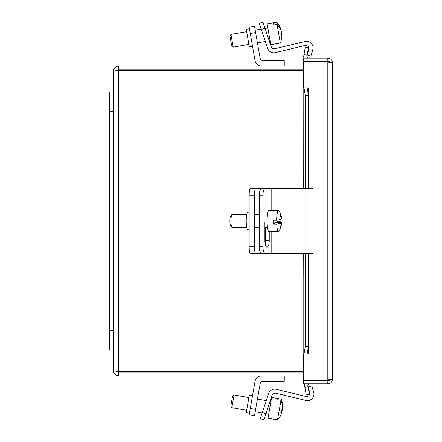 <?xml version="1.0" encoding="UTF-8"?>
<svg xmlns="http://www.w3.org/2000/svg" width="442" height="442" viewBox="0 0 442 442"><rect width="100%" height="100%" fill="white"/><g stroke="black" fill="none" stroke-linecap="round" stroke-linejoin="round"><path stroke-width="0.66" d="M259.294 23.327L262.962 22.1L259.294 23.327L261.338 29.448L265.012 28.222L262.962 22.1M265.012 28.222L271.156 46.581A3.254 3.254 0 0 0 275.001 48.708L305.008 41.504A6.503 6.503 0 0 1 312.765 49.681L310.881 56.024L307.173 54.924L308.748 49.609A3.254 3.254 0 0 0 304.869 45.52L275.349 52.609A6.503 6.503 0 0 1 267.664 48.349L261.338 29.448M276.731 22.664L276.648 22.205L267.117 23.885L270.786 44.708L280.322 43.029L277.04 24.432L273.813 25.001L273.499 23.233L276.731 22.664A19.221 17.028 -10 0 1 280.41 28.039A19.221 17.028 -10 0 1 281.095 30.084L280.852 30.128M230.967 34.443L229.923 35.94L231.232 43.382L231.713 46.106L233.21 47.156L230.967 34.443L246.647 31.675M273.813 25.001L273.499 23.233M281.488 32.338A19.221 17.028 -10 0 1 281.56 34.15M280.322 43.029A19.321 19.321 0 0 0 281.863 36.261A19.221 17.028 170 0 0 281.803 34.106A19.277 8.939 170 0 1 281.167 36.343A18.21 16.133 170 0 0 280.769 34.095A19.277 8.939 -10 0 0 281.405 31.852A19.221 17.028 170 0 0 277.04 24.432M280.814 34.277L281.803 34.106M249.432 28.724L246.227 29.288L249.31 46.78L252.515 46.211M249.155 27.144L250.277 33.504L255.614 32.559L254.493 26.205L249.155 27.144M261.482 66.09A6.503 6.503 0 0 1 255.073 60.714L250.277 33.504M255.614 32.559L260.095 57.985A3.254 3.254 0 0 0 263.299 60.67L284.256 60.67L284.256 66.09M263.885 419.85L265.935 413.734L262.261 412.502L260.216 418.624L263.885 419.85L260.216 418.624M262.261 412.502L268.587 393.607A6.503 6.503 0 0 1 276.272 389.341L305.792 396.43A3.254 3.254 0 0 0 309.671 392.341L308.096 387.026L311.809 385.927L313.687 392.275A6.503 6.503 0 0 1 305.93 400.446L275.924 393.242A3.254 3.254 0 0 0 272.079 395.375L265.935 413.734M281.178 399.154L271.659 397.397L267.985 418.22L277.521 419.9L280.979 400.297L277.747 399.728L277.952 398.585L281.178 399.154A19.221 18.337 10 0 1 282.488 403.496A19.221 18.337 10 0 1 282.631 408.226L282.515 408.204M234.083 394.955L232.586 395.999L230.796 406.17L231.84 407.662L234.083 394.955L248.89 397.562M277.747 399.728L277.952 398.585M281.979 409.949A19.277 5.79 -170 0 1 282.206 410.651L281.272 410.485M282.206 410.651A19.221 18.337 10 0 1 281.885 411.773M277.521 419.9A19.321 19.321 0 0 0 280.25 416.193A19.221 18.337 -170 0 0 282.007 411.795A19.277 5.79 -170 0 1 280.769 412.955A18.21 17.371 -170 0 0 281.195 410.53A19.277 5.79 10 0 0 282.432 409.369A19.221 18.337 -170 0 0 280.979 400.297M281.051 411.629L282.007 411.795M252.515 395.739L249.31 395.176L246.227 412.662L249.432 413.231M261.482 375.86A6.503 6.503 0 0 0 255.073 381.236L249.155 414.806L254.493 415.745L260.095 383.971A3.254 3.254 0 0 1 263.299 381.28L284.256 381.28L284.256 375.86M277.084 220.182A10.569 1.834 -90 0 1 277.09 221.707L280.316 221.707A19.221 2.171 178.9 0 1 281.814 222.541A19.321 19.321 0 0 1 278.979 231.155A10.569 1.834 -90 0 1 278.698 231.481A10.569 1.834 -90 0 1 278.482 231.547A10.569 1.834 -90 0 1 276.731 224.094L273.504 224.094L275.073 223.05L281.261 223.05A19.221 2.171 178.9 0 1 276.731 224.094M278.482 231.547L268.951 231.547A10.569 1.834 -90 0 1 267.117 221.586A10.569 1.834 -90 0 1 268.742 210.475A10.569 1.834 -90 0 1 268.951 210.403L278.482 210.403A10.569 1.834 -90 0 1 278.979 210.795A19.321 19.321 0 0 1 281.736 218.641A19.221 2.171 -1.1 0 1 281.631 218.906L281.151 218.906M273.504 224.094A10.569 1.834 -90 0 1 273.427 220.243L276.653 220.243A10.569 1.834 -90 0 1 278.272 210.475A10.569 1.834 -90 0 1 278.482 210.403M246.713 227.431L232.089 227.431A6.453 1.122 -90 0 1 231.89 227.326A6.453 1.122 -90 0 1 230.967 220.978A6.453 1.122 -90 0 1 231.89 214.624A6.453 1.122 -90 0 1 231.962 214.563A6.453 1.122 -90 0 1 232.089 214.525L246.713 214.525M275.521 223.05L277.09 221.707M275.515 222.751L281.709 222.751A19.277 18.857 56.4 0 1 280.797 227.238L280.449 227.238M280.797 227.238A18.21 2.055 178.9 0 1 280.355 227.536A19.277 18.857 -123.6 0 0 281.261 223.05M276.653 220.243A19.221 2.171 -1.1 0 0 281.184 219.199A19.277 18.857 -123.6 0 0 280.095 214.713A18.21 2.055 -1.1 0 0 280.543 214.42A19.277 18.857 56.4 0 1 281.631 218.906M230.713 215.845A5.16 0.895 90 0 0 230.658 215.895A5.16 0.895 90 0 0 229.923 220.978A5.16 0.895 90 0 0 230.658 226.055L231.89 227.326M259.294 195.16L262.962 195.16A6.453 2.05 -90 0 1 263.565 190.601A6.453 2.05 -90 0 1 265.012 188.706L261.338 188.706A6.453 2.05 90 0 0 259.89 190.601A6.453 2.05 90 0 0 259.294 195.16L259.294 246.791A6.453 2.05 90 0 0 259.89 251.354A6.453 2.05 90 0 0 261.338 253.244L265.012 253.244A6.453 2.05 -90 0 1 263.565 251.354A6.453 2.05 -90 0 1 262.962 246.791L259.294 246.791M262.962 195.16L262.962 246.791M265.012 253.244L313.03 253.244L313.03 188.706L265.012 188.706M269.239 231.547L269.239 240.338A6.868 2.177 -90 0 1 267.062 247.205A6.868 2.177 -90 0 1 264.88 240.338L264.88 221.801M265.222 244.034A6.868 2.177 90 0 0 265.565 240.338L265.565 227.431M249.155 229.857L247.769 229.857A8.879 1.541 90 0 1 246.227 220.978A8.879 1.541 90 0 1 247.769 212.094L249.155 212.094M249.155 195.16L254.493 195.16A6.453 1.122 -90 0 1 254.819 190.601A6.453 1.122 -90 0 1 255.614 188.706L250.277 188.706A6.453 1.122 90 0 0 249.481 190.601A6.453 1.122 90 0 0 249.155 195.16L249.155 246.791A6.453 1.122 90 0 0 249.481 251.354A6.453 1.122 90 0 0 250.277 253.244L255.614 253.244A6.453 1.122 -90 0 1 254.819 251.354A6.453 1.122 -90 0 1 254.493 246.791L249.155 246.791M254.493 195.16L254.493 246.791M255.614 253.244L271.156 253.244L271.156 231.547M255.614 188.706L263.299 188.706M329.434 62.211L329.434 61.289L319.754 61.289L319.754 62.018M319.754 379.932L319.754 380.661L329.434 380.661L329.434 379.739M303.974 87.836L305.317 95.577L308.472 95.577L307.124 87.836L303.792 87.836L303.792 188.706M307.124 87.836L308.538 87.836L308.538 188.706M303.72 188.706L303.792 87.836M308.472 95.577L308.472 188.706M308.472 253.244L308.472 346.373L305.317 346.373L303.974 354.119L307.124 354.119L308.472 346.373M303.974 354.119L303.72 253.244M307.124 354.119L303.72 354.13L303.72 379.932L327.82 379.932L327.82 62.018L332.633 62.902C332.351 59.985 330.749 58.377 327.82 58.09L303.72 58.09L303.72 61.289L319.754 61.289M304.897 387.325L306.24 394.949L309.394 394.391L308.046 386.767L304.897 387.325L304.715 386.314A4.812 4.812 0 0 1 304.925 383.86M308.046 386.767L307.87 385.756A1.613 1.613 0 0 1 309.461 383.86M305.317 47.001L303.974 54.631L307.124 55.184L308.472 47.559L305.317 47.001M307.124 55.184L306.947 56.195A1.613 1.613 0 0 0 308.538 58.09M303.974 54.631L303.792 55.642A4.812 4.812 0 0 0 304.002 58.09M305.317 95.577L305.317 188.706M305.317 253.244L305.317 346.373M308.544 354.119L308.538 253.244M327.82 62.018L303.72 62.018L303.72 87.825L308.544 87.836M319.754 380.661L303.72 380.661L303.72 383.86L327.82 383.86C330.738 383.584 332.345 381.976 332.633 379.048L327.82 379.932M327.82 61.289L327.82 58.09M332.633 62.902L332.633 379.048M327.82 380.661L327.82 383.86M117.467 371.495L118.671 372.042L118.671 375.86L303.72 375.86M118.671 372.042L303.72 372.042M303.72 66.09L118.671 66.09C115.379 66.41 113.566 68.217 113.24 71.527C113.555 71.112 115.368 70.692 118.671 70.278L303.72 70.278M303.72 371.672L118.671 371.672C115.379 371.258 113.566 370.844 113.24 370.429C113.555 373.722 115.368 375.534 118.671 375.86M118.671 371.672L118.671 70.278L117.467 70.455L118.671 69.913L303.72 69.913M118.671 69.913L118.671 66.09M113.24 370.429L113.24 71.527M109.367 91.908L113.24 91.908L109.367 91.908L109.367 350.047L113.24 350.047M255.614 409.391L250.277 408.452M271.156 188.706L271.156 210.403M269.239 240.338L265.565 240.338M275.001 188.706L275.001 210.403M275.001 231.547L275.001 253.244M305.008 188.706L305.008 253.244M260.095 188.706L260.095 190.038M260.095 251.912L260.095 253.244M303.792 253.244L303.792 354.119M109.367 330.688L113.24 330.688M109.367 111.268L113.24 111.268M267.83 27.945L265.084 28.426M261.228 29.106L255.194 30.172M280.41 28.039A19.321 19.321 0 0 0 276.648 22.205M270.073 40.653L269.222 40.802M265.366 41.482L257.432 42.885M248.89 44.388L233.21 47.156M270.946 401.452L270.095 401.303M266.239 400.623L257.432 399.071M282.488 403.496A19.321 19.321 0 0 0 281.189 399.076M268.703 414.165L265.951 413.679M262.095 412.999L255.194 411.778M246.647 410.275L231.84 407.662M259.294 214.525L254.493 214.525M230.658 215.895L231.89 214.624M267.498 227.431L264.88 227.431M259.294 227.431L254.493 227.431"/></g></svg>
